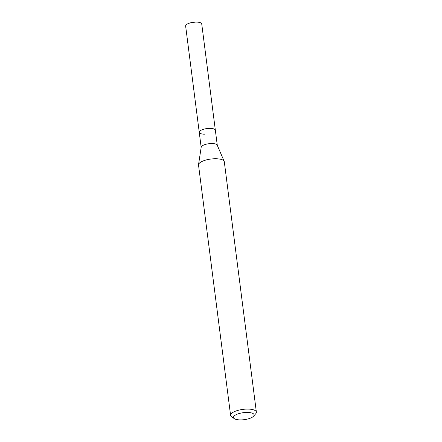 <?xml version="1.0" encoding="UTF-8"?>
<svg xmlns="http://www.w3.org/2000/svg" width="442" height="442" viewBox="0 0 442 442"><rect width="100%" height="100%" fill="white"/><g stroke="black" fill="none" stroke-linecap="round" stroke-linejoin="round"><path stroke-width="0.66" d="M217.276 145.28L201.74 23.979A8.116 2.751 172.7 0 0 196.591 22.1A8.116 2.751 172.7 0 0 195.519 22.106A8.116 2.751 172.7 0 0 191.176 22.664A8.116 2.751 172.7 0 0 185.634 26.045L199.248 132.318A8.116 2.751 -7.3 0 1 210.204 128.373A8.116 2.751 -7.3 0 1 215.353 130.252A8.116 2.751 172.7 0 0 210.204 128.373A8.116 2.751 172.7 0 0 199.248 132.318A8.116 2.751 -7.3 0 0 204.397 134.197M198.535 164.634L201.193 147.208A8.116 2.751 -7.3 0 1 212.143 143.534A8.116 2.751 -7.3 0 1 217.221 145.153L224.182 161.347A12.989 4.398 172.7 0 0 216.061 158.75A12.989 4.398 172.7 0 0 198.535 164.634A12.989 4.398 172.7 0 0 198.53 165.059L230.597 415.397A12.989 4.398 -7.3 0 1 248.128 409.088A12.989 4.398 -7.3 0 1 256.366 412.099A12.989 4.398 -7.3 0 1 255.703 413.778L253.57 416.198A10.393 3.519 -7.3 0 1 240.078 419.9A10.393 3.519 -7.3 0 1 234.337 418.662A10.393 3.519 -7.3 0 1 236.343 414.563A10.393 3.519 -7.3 0 1 247.509 412.441A10.393 3.519 -7.3 0 1 253.57 416.198M256.366 412.099L224.298 161.761A12.989 4.398 172.7 0 0 224.182 161.347M234.337 418.662L231.663 416.856A12.989 4.398 -7.3 0 1 230.597 415.397M195.519 22.106L191.176 22.664M201.171 147.346L199.248 132.318"/></g></svg>
